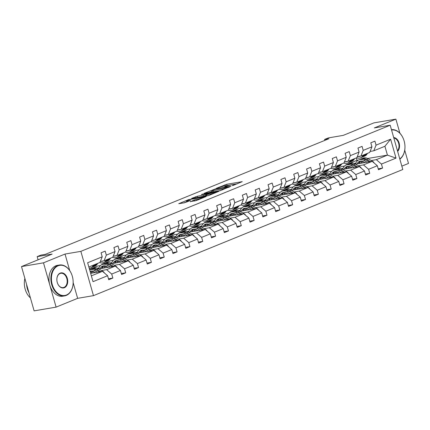 <?xml version="1.0" encoding="UTF-8"?>
<svg xmlns="http://www.w3.org/2000/svg" width="430" height="430" viewBox="0 0 430 430"><rect width="100%" height="100%" fill="white"/><g stroke="black" fill="none" stroke-linecap="round" stroke-linejoin="round"><path stroke-width="0.64" d="M232.533 185.669L242.235 181.653L226.696 184.298L216.435 188.275L218.757 187.614A3.934 0.43 -15.9 0 1 224.105 186.093L225.401 185.873A3.934 0.43 -15.9 0 1 226.599 185.846A3.934 0.43 -15.9 0 1 225.578 186.453L224.503 187.034L226.787 186.249A3.934 0.43 -15.9 0 1 232.135 184.723L233.431 184.502A3.934 0.43 -15.9 0 1 234.624 184.481A3.934 0.43 -15.9 0 1 233.608 185.088L232.496 185.54M399.889 133.203L395.885 119.137L373.896 122.878L343.269 135.369L328.316 137.917L324.569 139.444L324.833 140.379M401.84 166.141L408.5 163.427L404.727 150.183M69.73 270.583L65.021 254.055L43.489 262.832L56.104 307.122L34.115 310.863L21.5 266.573L52.127 254.087L37.179 256.629L38.082 259.811M43.489 262.832L21.5 266.573M190.259 201.605L196.343 200.568L206.201 196.488L188.614 199.617L178.762 203.696L184.4 202.793L190.474 200.466L187.485 200.917A3.289 0.36 -15.9 0 1 186.486 200.934A3.289 0.36 -15.9 0 1 188.345 200.057A3.289 0.36 -15.9 0 1 191.812 199.154L202.041 197.413A3.289 0.36 -15.9 0 1 203.041 197.392A3.289 0.36 -15.9 0 1 201.181 198.268A3.289 0.36 -15.9 0 1 197.719 199.176L194.338 199.939L190.313 201.788M37.179 256.629L40.92 255.103L45.322 254.356L328.966 138.697L324.569 139.444M65.021 254.055L80.851 251.356L390.187 125.221L402.802 169.511L93.466 295.646L80.851 251.356M395.885 119.137L374.353 127.92L390.187 125.221M219.811 190.796L230.964 186.249L215.419 188.894L203.895 193.446L219.811 190.796M202.67 194.317L218.768 191.366L208.91 195.446L191.699 198.569M191.646 198.386L197.397 196.241L205.373 194.693L208.4 193.398L201.466 194.521L202.595 194.064M108.473 278.801L112.853 278.054L108.736 279.731L107.597 275.721L93.025 281.666L87.634 262.751L102.211 256.812L99.948 262.467L88.843 266.992M106.328 255.135L115.052 251.572L112.789 257.231L104.065 260.79L106.328 255.135L105.183 251.125L101.066 252.802L102.211 256.812M115.052 251.572L113.912 247.562L118.03 245.885L119.169 249.894L127.898 246.336L126.753 242.326L130.87 240.65L132.015 244.659L140.744 241.101L139.6 237.091L143.717 235.409L144.862 239.419L153.585 235.86L152.446 231.851L156.563 230.174L157.702 234.183L166.431 230.625L165.287 226.615L169.404 224.933L170.549 228.943L179.278 225.384L178.133 221.375L182.25 219.698L183.39 223.707L192.119 220.149L190.979 216.139L195.096 214.462L196.236 218.472L204.965 214.909L203.82 210.899L207.937 209.222L209.082 213.232L217.806 209.673L216.666 205.664L220.783 203.987L221.923 207.996L230.652 204.438L229.512 200.428L233.624 198.746L234.769 202.756L243.498 199.197L242.353 195.188L246.471 193.511L247.615 197.52L256.339 193.962L255.2 189.952L259.317 188.275L260.456 192.285L269.185 188.722L268.046 184.712L272.158 183.035L273.303 187.045L282.032 183.486L280.887 179.477L285.004 177.8L286.149 181.809L294.873 178.251L293.733 174.241L297.85 172.559L298.99 176.569L307.719 173.01L306.574 169.001L310.691 167.324L311.836 171.333L320.565 167.775L319.42 163.766L323.537 162.083L324.677 166.093L333.406 162.535L332.266 158.525L336.384 156.848L337.523 160.858L346.252 157.299L345.107 153.29L349.224 151.613L350.369 155.622L359.098 152.064L357.954 148.054L362.071 146.372L363.21 150.382L371.939 146.823L370.8 142.814L374.917 141.137L376.056 145.147L390.628 139.202L396.019 158.116L381.442 164.056L382.587 168.065L378.47 169.748L377.325 165.738L368.601 169.296L369.741 173.306L365.624 174.983L364.484 170.973L355.755 174.532L356.9 178.541L352.783 180.218L351.638 176.209L342.909 179.767L344.054 183.777L339.937 185.459L338.792 181.449L330.068 185.007L331.208 189.017L327.09 190.694L325.951 186.684L317.222 190.243L318.367 194.252L314.249 195.935L313.104 191.925L304.375 195.483L305.52 199.493L301.403 201.17L300.264 197.16L291.535 200.719L292.674 204.728L288.557 206.405L287.417 202.396L278.688 205.959L279.833 209.969L275.716 211.646L274.571 207.636L265.848 211.195L266.987 215.204L262.87 216.881L261.73 212.871L253.001 216.43L254.141 220.439L250.024 222.122L248.884 218.112L240.155 221.67L241.3 225.68L237.183 227.357L236.038 223.347L227.314 226.906L228.454 230.915L224.336 232.598L223.197 228.588L214.468 232.146L215.607 236.156L211.495 237.833L210.351 233.823L201.622 237.381L202.767 241.391L198.649 243.068L197.504 239.058L188.781 242.617L189.92 246.626L185.803 248.309L184.663 244.299L175.934 247.857L177.079 251.867L172.962 253.544L171.817 249.534L163.088 253.093L164.233 257.102L160.116 258.785L158.971 254.775L150.247 258.333L151.387 262.343L147.27 264.02L146.13 260.01L137.401 263.568L138.546 267.578L134.429 269.255L133.284 265.245L124.555 268.809L125.7 272.819L121.582 274.496L120.443 270.486L111.714 274.044L112.853 278.054M98.717 268.911L115.315 266.089L106.586 269.648L101.496 270.513M93.982 271.792L91.434 272.222M106.586 269.648L111.714 274.044M115.315 266.089L120.443 270.486M100.367 261.418L104.065 260.79M111.563 263.676L128.161 260.849L119.432 264.407L114.342 265.272M106.828 266.552L104.28 266.987M98.965 267.89L97.25 268.186M90.219 269.379L89.558 269.492M100.475 265.563L97.728 266.03L89.521 269.373M119.432 264.407L124.555 268.809M128.161 260.849L133.284 265.245M127.898 246.336L125.635 251.991L116.906 255.549L119.169 249.894M113.214 256.178L116.906 255.549M124.404 258.435L141.002 255.613L132.273 259.172L127.183 260.037M119.674 261.316L117.121 261.752M111.811 262.655L110.096 262.945M103.06 264.144L101.84 264.348L110.569 260.79L113.321 260.322M132.273 259.172L137.401 263.568M141.002 255.613L146.13 260.01M140.744 241.101L138.481 246.755L129.752 250.314L132.015 244.659M126.055 250.943L129.752 250.314M137.251 253.2L153.849 250.373L145.12 253.931L140.029 254.802M132.515 256.076L129.968 256.511M124.652 257.414L122.942 257.71M115.906 258.903L114.686 259.113L123.415 255.554L126.167 255.087M145.12 253.931L150.247 258.333M153.849 250.373L158.971 254.775M153.585 235.86L151.322 241.515L142.599 245.078L144.862 239.419M138.901 245.707L142.599 245.078M150.097 247.959L166.69 245.138L157.966 248.696L152.876 249.561M145.362 250.84L142.814 251.276M137.498 252.179L135.783 252.469M128.753 253.668L127.533 253.877L136.262 250.319L139.008 249.846M157.966 248.696L163.088 253.093M166.69 245.138L171.817 249.534M166.431 230.625L164.169 236.28L155.44 239.838L157.702 234.183M151.742 240.467L155.44 239.838M162.938 242.724L179.536 239.897L170.807 243.461L165.717 244.326M158.208 245.605L155.655 246.035M150.344 246.944L148.629 247.234M141.594 248.432L140.374 248.637L149.102 245.078L151.854 244.611M170.807 243.461L175.934 247.857M179.536 239.897L184.663 244.299M179.278 225.384L177.015 231.044L168.286 234.603L170.549 228.943M164.588 235.231L168.286 234.603M175.784 237.489L192.382 234.662L183.653 238.22L178.563 239.085M171.049 240.365L168.501 240.8M163.185 241.703L161.476 241.993M154.44 243.192L153.22 243.401L161.949 239.843L164.701 239.376M183.653 238.22L188.781 242.617M192.382 234.662L197.504 239.058M192.119 220.149L189.856 225.804L181.132 229.362L183.39 223.707M177.434 229.991L181.132 229.362M188.63 232.248L205.223 229.426L196.499 232.985L191.404 233.85M183.895 235.129L181.342 235.565M176.031 236.468L174.317 236.758M167.286 237.957L166.066 238.161L174.79 234.603L177.542 234.135M196.499 232.985L201.622 237.381M205.223 229.426L210.351 233.823M204.965 214.909L202.702 220.569L193.973 224.127L196.236 218.472M190.275 224.756L193.973 224.127M201.471 227.013L218.069 224.186L209.34 227.744L204.25 228.615M196.741 229.889L194.188 230.324M188.872 231.227L187.163 231.523M180.127 232.716L178.907 232.926L187.636 229.367L190.388 228.9M209.34 227.744L214.468 232.146M218.069 224.186L223.197 228.588M217.806 209.673L215.548 215.328L206.819 218.886L209.082 213.232M203.121 219.52L206.819 218.886M214.317 221.773L230.915 218.951L222.186 222.509L217.096 223.374M209.582 224.653L207.034 225.089M201.718 225.992L200.004 226.282M192.973 227.481L191.753 227.69L200.482 224.127L203.234 223.659M222.186 222.509L227.314 226.906M230.915 218.951L236.038 223.347M230.652 204.438L228.389 210.093L219.66 213.651L221.923 207.996M215.968 214.28L219.66 213.651M227.164 216.537L243.756 213.71L235.033 217.268L229.937 218.139M222.428 219.418L219.875 219.848M214.565 220.757L212.85 221.047M205.814 222.245L204.599 222.45L213.323 218.892L216.075 218.424M235.033 217.268L240.155 221.67M243.756 213.71L248.884 218.112M243.498 199.197L241.235 204.857L232.506 208.416L234.769 202.756M228.808 209.044L232.506 208.416M240.004 211.302L256.602 208.475L247.874 212.033L242.783 212.898M235.269 214.178L232.721 214.613M227.405 215.516L225.696 215.806M218.66 217.005L217.44 217.214L226.169 213.656L228.921 213.189M247.874 212.033L253.001 216.43M256.602 208.475L261.73 212.871M256.339 193.962L254.082 199.617L245.353 203.175L247.615 197.52M241.655 203.804L245.353 203.175M252.851 206.061L269.449 203.239L260.72 206.798L255.63 207.663M248.115 208.942L245.568 209.372M240.252 210.281L238.537 210.571M231.507 211.77L230.286 211.974L239.016 208.416L241.767 207.948M260.72 206.798L265.848 211.195M269.449 203.239L274.571 207.636M269.185 188.722L266.923 194.381L258.193 197.94L260.456 192.285M254.501 198.569L258.193 197.94M265.692 200.826L282.29 197.999L273.561 201.557L268.471 202.423M260.962 203.702L258.409 204.137M253.098 205.04L251.383 205.336M244.347 206.529L243.133 206.739L251.856 203.18L254.608 202.713M273.561 201.557L278.688 205.959M282.29 197.999L287.417 202.396M282.032 183.486L279.769 189.141L271.04 192.699L273.303 187.045M267.342 193.328L271.04 192.699M278.538 195.585L295.136 192.764L286.407 196.322L281.317 197.187M273.802 198.466L271.255 198.902M265.939 199.805L264.23 200.095M257.194 201.294L255.974 201.498L264.703 197.94L267.455 197.472M286.407 196.322L291.535 200.719M295.136 192.764L300.264 197.16M294.873 178.251L292.61 183.906L283.886 187.464L286.149 181.809M280.188 188.093L283.886 187.464M291.384 190.35L307.977 187.523L299.253 191.081L294.163 191.952M286.649 193.226L284.101 193.661M278.785 194.57L277.07 194.86M270.04 196.053L268.82 196.263L277.549 192.704L280.296 192.237M299.253 191.081L304.375 195.483M307.977 187.523L313.104 191.925M307.719 173.01L305.456 178.665L296.727 182.229L298.99 176.569M293.034 182.857L296.727 182.229M304.225 185.11L320.823 182.288L312.094 185.846L307.004 186.711M299.495 187.991L296.942 188.426M291.631 189.329L289.917 189.619M282.881 190.818L281.661 191.027L290.39 187.469L293.142 186.996M312.094 185.846L317.222 190.243M320.823 182.288L325.951 186.684M320.565 167.775L318.302 173.43L309.573 176.988L311.836 171.333M305.875 177.617L309.573 176.988M317.071 179.874L333.669 177.047L324.94 180.611L319.85 181.476M312.336 182.755L309.788 183.185M304.472 184.094L302.763 184.384M295.727 185.583L294.507 185.787L303.236 182.229L305.988 181.761M324.94 180.611L330.068 185.007M333.669 177.047L338.792 181.449M333.406 162.535L331.143 168.195L322.419 171.753L324.677 166.093M318.721 172.382L322.419 171.753M329.917 174.639L346.51 171.812L337.786 175.37L332.696 176.236M325.182 177.515L322.629 177.95M317.318 178.853L315.604 179.143M308.573 180.342L307.353 180.552L316.082 176.993L318.829 176.526M337.786 175.37L342.909 179.767M346.51 171.812L351.638 176.209M346.252 157.299L343.989 162.954L335.26 166.512L337.523 160.858M331.562 167.141L335.26 166.512M342.758 169.399L359.356 166.577L350.627 170.135L345.537 171M338.028 172.279L335.475 172.715M330.165 173.618L328.45 173.908M321.414 175.107L320.194 175.311L328.923 171.753L331.675 171.285M350.627 170.135L355.755 174.532M359.356 166.577L364.484 170.973M359.098 152.064L356.835 157.719L348.106 161.277L350.369 155.622M344.409 161.906L348.106 161.277M355.605 164.163L372.203 161.336L363.474 164.894L358.383 165.765M350.869 167.039L348.321 167.474M343.006 168.377L341.296 168.673M334.26 169.866L333.04 170.076L341.769 166.518L344.521 166.05M363.474 164.894L368.601 169.296M372.203 161.336L377.325 165.738M371.939 146.823L369.676 152.478L360.953 156.036L363.21 150.382M357.255 156.671L360.953 156.036M367.661 158.493L387.435 155.128L376.32 159.659L371.224 160.524M363.715 161.804L361.162 162.239M355.852 163.142L354.137 163.432M347.107 164.631L345.887 164.84L357.002 160.304L358.373 160.073M376.32 159.659L381.442 164.056M396.019 158.116L387.435 155.128L384.909 146.27L373.794 150.801L376.056 145.147M56.104 307.122L77.636 298.339L93.466 295.646M370.096 151.43L373.794 150.801M357.002 160.304L356.325 157.928M91.37 275.85L102.469 271.325L90.649 273.335M384.909 146.27L390.628 139.202M102.469 271.325L107.597 275.721M378.201 168.813L382.587 168.065M365.36 174.048L369.741 173.306M352.514 179.288L356.9 178.541M339.673 184.524L344.054 183.777M326.827 189.764L331.208 189.017M313.981 195L318.367 194.252M301.14 200.235L305.52 199.493M288.293 205.475L292.674 204.728M275.447 210.711L279.833 209.969M262.606 215.951L266.987 215.204M249.76 221.187L254.141 220.439M236.914 226.427L241.3 225.68M224.073 231.662L228.454 230.915M211.227 236.898L215.607 236.156M198.38 242.138L202.767 241.391M185.54 247.374L189.92 246.626M172.693 252.614L177.079 251.867M159.852 257.849L164.233 257.102M147.006 263.085L151.387 262.343M134.16 268.325L138.546 267.578M121.319 273.561L125.7 272.819M77.636 298.339L73.159 282.634M237.817 183.658L225.814 185.808M212.097 191.382L209.028 192.629M228.921 187.002L215.236 189.195L212.898 190.006A3.934 0.43 -15.9 0 0 211.877 190.614A3.934 0.43 -15.9 0 0 213.076 190.587L222.396 189.001A3.934 0.43 -15.9 0 0 227.744 187.48L228.991 187.26M211.877 190.614L212.216 191.807A3.934 0.43 -15.9 0 0 213.414 191.785L213.076 190.587M220.977 190.501L213.414 191.785M206.513 195.564L196.569 197.736M210.243 194.059A3.289 0.36 -15.9 0 0 213.705 193.151A3.289 0.36 -15.9 0 0 215.564 192.275A3.289 0.36 -15.9 0 0 214.565 192.296L209.286 193.382L206.26 194.677L210.243 194.059L210.458 194.817M206.26 194.677L206.604 195.876L206.975 195.865L206.636 194.672M208.41 195.623L206.975 195.865M186.711 201.729L183.895 202.879M374.116 162.981A3.316 2.338 -112.2 0 0 372.627 161.331L368.123 158.734A9.578 6.746 -112.2 0 0 362.995 158.149L361.431 158.788A9.578 6.746 -112.2 0 0 360.947 159.019M361.797 161.105A7.95 5.595 -112.2 0 0 360.834 163.271M367.113 162.201L364.006 160.417A9.578 6.746 -112.2 0 0 358.878 159.831A9.578 6.746 -112.2 0 0 355.546 164.126M365.027 162.556L363.748 161.825A7.95 5.595 -112.2 0 0 359.491 161.336A7.95 5.595 -112.2 0 0 357.05 163.916M370.477 161.632L366.559 159.374A9.578 6.746 -112.2 0 0 361.431 158.788M359.373 163.518A7.95 5.595 67.8 0 1 360.861 161.046M358.878 159.831L360.442 159.191A9.578 6.746 67.8 0 1 365.57 159.777L369.171 161.852M360.308 161.105A7.95 5.595 -112.2 0 0 358.464 163.674M360.184 156.171A7.95 5.595 67.8 0 1 359.872 156.31A7.95 5.595 67.8 0 1 357.787 156.579M363.398 155.042L362.743 155.977A9.578 6.746 67.8 0 1 360.485 157.821A9.578 6.746 67.8 0 1 356.599 157.81M367.516 153.359L366.86 154.3A9.578 6.746 67.8 0 1 364.602 156.138L363.038 156.778A9.578 6.746 -112.2 0 0 365.296 154.934L365.952 153.999M364.962 154.402L364.307 155.338A9.578 6.746 67.8 0 1 362.049 157.181L360.485 157.821M362.533 156.95A9.578 6.746 -112.2 0 0 363.038 156.778M399.776 158.89A15.276 10.718 80.3 0 0 404.952 145.963A15.276 10.718 80.3 0 0 404.055 140.701A15.276 10.718 80.3 0 0 391.558 130.043M391.456 129.683A15.652 10.981 -99.7 0 1 404.033 140.637A15.652 10.981 -99.7 0 1 404.044 140.669M404.952 145.996A15.652 10.981 -99.7 0 1 404.952 146.028A15.652 10.981 -99.7 0 1 399.846 159.138M393.692 137.53A7.638 5.359 -99.7 0 1 399.121 143.056A7.638 5.359 -99.7 0 1 397.642 151.403M397.481 150.828A7.262 5.096 80.3 0 0 398.61 143.201A7.262 5.096 80.3 0 0 393.821 137.987M66.446 295.007A15.276 10.718 80.3 0 0 73.138 281.263A15.276 10.718 80.3 0 0 72.245 276.006A15.276 10.718 80.3 0 0 58.125 265.804A15.276 10.718 80.3 0 0 52.245 284.499A15.276 10.718 80.3 0 0 66.446 295.007M73.138 281.295A15.652 10.981 -99.7 0 1 73.143 281.333A15.652 10.981 -99.7 0 1 66.284 295.41A15.652 10.981 -99.7 0 1 64.65 295.878A15.652 10.981 -99.7 0 1 51.433 283.477A15.652 10.981 -99.7 0 1 57.76 265.487A15.652 10.981 -99.7 0 1 59.399 265.02A15.652 10.981 -99.7 0 1 72.224 275.942A15.652 10.981 -99.7 0 1 72.235 275.974M64.366 287.708A7.638 5.359 -99.7 0 1 57.308 282.607A7.638 5.359 -99.7 0 1 56.862 279.973A7.638 5.359 -99.7 0 1 60.205 273.104A7.638 5.359 -99.7 0 1 67.311 278.355A7.638 5.359 -99.7 0 1 64.366 287.708M57.297 282.575A7.262 5.096 80.3 0 0 63.242 287.611A7.262 5.096 80.3 0 0 64 287.39A7.262 5.096 80.3 0 0 66.94 279.043A7.262 5.096 80.3 0 0 60.807 273.292A7.262 5.096 80.3 0 0 60.044 273.507A7.262 5.096 80.3 0 0 56.862 280.011M64.65 295.878L62.715 296.211A15.652 10.981 -99.7 0 1 49.498 283.811A15.652 10.981 -99.7 0 1 55.825 265.815A15.652 10.981 -99.7 0 1 57.464 265.348L59.399 265.02M28.977 292.819A15.652 10.981 -99.7 0 1 26.585 284.429M30.422 297.893A15.652 10.981 -99.7 0 1 24.875 278.42M361.27 168.216A3.316 2.338 -112.2 0 0 359.786 166.571L355.277 163.975A9.578 6.746 -112.2 0 0 350.149 163.389L348.585 164.029A9.578 6.746 -112.2 0 0 348.101 164.255M348.956 166.34A7.95 5.595 -112.2 0 0 347.988 168.512M354.266 167.442L351.16 165.652A9.578 6.746 -112.2 0 0 346.032 165.066A9.578 6.746 -112.2 0 0 342.699 169.366M352.181 167.797L350.907 167.06A7.95 5.595 -112.2 0 0 346.65 166.577A7.95 5.595 -112.2 0 0 344.204 169.151M357.631 166.867L353.713 164.609A9.578 6.746 -112.2 0 0 348.585 164.029M346.526 168.759A7.95 5.595 67.8 0 1 348.015 166.281M346.032 165.066L347.596 164.427A9.578 6.746 67.8 0 1 352.724 165.012L356.33 167.093M347.467 166.34A7.95 5.595 -112.2 0 0 345.618 168.915M348.424 173.451A3.316 2.338 -112.2 0 0 346.94 171.806L342.436 169.21A9.578 6.746 -112.2 0 0 337.308 168.625L335.744 169.264A9.578 6.746 -112.2 0 0 335.26 169.495M336.11 171.575A7.95 5.595 -112.2 0 0 335.142 173.747M341.42 172.677L338.319 170.887A9.578 6.746 -112.2 0 0 333.191 170.307A9.578 6.746 -112.2 0 0 329.858 174.601M339.334 173.032L338.061 172.296A7.95 5.595 -112.2 0 0 333.804 171.812A7.95 5.595 -112.2 0 0 331.358 174.392M344.785 172.107L340.866 169.85A9.578 6.746 -112.2 0 0 335.744 169.264M333.685 173.994A7.95 5.595 67.8 0 1 335.174 171.516M333.191 170.307L334.755 169.667A9.578 6.746 67.8 0 1 339.883 170.253L343.484 172.328M334.621 171.575A7.95 5.595 -112.2 0 0 332.772 174.15M347.338 161.406A7.95 5.595 67.8 0 1 347.026 161.551A7.95 5.595 67.8 0 1 344.941 161.814M350.552 160.277L349.896 161.218A9.578 6.746 67.8 0 1 347.644 163.056A9.578 6.746 67.8 0 1 343.758 163.051M354.669 158.6L354.014 159.535A9.578 6.746 67.8 0 1 351.756 161.379L350.192 162.019A9.578 6.746 -112.2 0 0 352.45 160.175L353.105 159.234M352.116 159.637L351.46 160.578A9.578 6.746 67.8 0 1 349.208 162.416L347.644 163.056M349.687 162.191A9.578 6.746 -112.2 0 0 350.192 162.019M334.492 166.647A7.95 5.595 67.8 0 1 334.185 166.786A7.95 5.595 67.8 0 1 332.094 167.05M337.711 165.518L337.05 166.453A9.578 6.746 67.8 0 1 334.798 168.297A9.578 6.746 67.8 0 1 330.912 168.286M341.829 163.835L341.167 164.776A9.578 6.746 67.8 0 1 338.915 166.614L337.351 167.254A9.578 6.746 -112.2 0 0 339.603 165.41L340.264 164.475M339.275 164.878L338.614 165.813A9.578 6.746 67.8 0 1 336.362 167.657L334.798 168.297M336.846 167.426A9.578 6.746 -112.2 0 0 337.351 167.254M335.583 178.692A3.316 2.338 -112.2 0 0 334.099 177.047L329.59 174.451A9.578 6.746 -112.2 0 0 324.462 173.865L322.898 174.499A9.578 6.746 -112.2 0 0 322.414 174.73M323.263 176.816A7.95 5.595 -112.2 0 0 322.301 178.982M328.579 177.918L325.472 176.128A9.578 6.746 -112.2 0 0 320.345 175.542A9.578 6.746 -112.2 0 0 317.012 179.842M326.494 178.273L325.214 177.536A7.95 5.595 -112.2 0 0 320.957 177.047A7.95 5.595 -112.2 0 0 318.517 179.627M331.944 177.343L328.025 175.085A9.578 6.746 -112.2 0 0 322.898 174.499M320.839 179.235A7.95 5.595 67.8 0 1 322.328 176.757M320.345 175.542L321.909 174.902A9.578 6.746 67.8 0 1 327.036 175.488L330.638 177.563M321.774 176.816A7.95 5.595 -112.2 0 0 319.931 179.391M321.651 171.882A7.95 5.595 67.8 0 1 321.339 172.027A7.95 5.595 67.8 0 1 319.254 172.29M324.865 170.753L324.209 171.688A9.578 6.746 67.8 0 1 321.952 173.532A9.578 6.746 67.8 0 1 318.071 173.526M328.982 169.076L328.327 170.011A9.578 6.746 67.8 0 1 326.069 171.855L324.505 172.489A9.578 6.746 -112.2 0 0 326.762 170.651L327.418 169.71M326.429 170.113L325.773 171.054A9.578 6.746 67.8 0 1 323.516 172.892L321.952 173.532M324 172.666A9.578 6.746 -112.2 0 0 324.505 172.489M322.737 183.927A3.316 2.338 -112.2 0 0 321.253 182.282L316.743 179.686A9.578 6.746 -112.2 0 0 311.616 179.1L310.051 179.74A9.578 6.746 -112.2 0 0 309.573 179.966M310.422 182.051A7.95 5.595 -112.2 0 0 309.455 184.223M315.733 183.153L312.626 181.363A9.578 6.746 -112.2 0 0 307.504 180.777A9.578 6.746 -112.2 0 0 304.166 185.077M313.647 183.508L312.373 182.772A7.95 5.595 -112.2 0 0 308.116 182.288A7.95 5.595 -112.2 0 0 305.671 184.868M319.098 182.583L315.179 180.326A9.578 6.746 -112.2 0 0 310.051 179.74M307.993 184.47A7.95 5.595 67.8 0 1 309.482 181.992M307.504 180.777L309.068 180.143A9.578 6.746 67.8 0 1 314.19 180.729L317.797 182.804M308.933 182.051A7.95 5.595 -112.2 0 0 307.084 184.626M308.804 177.117A7.95 5.595 67.8 0 1 308.493 177.262A7.95 5.595 67.8 0 1 306.407 177.525M312.019 175.988L311.363 176.929A9.578 6.746 67.8 0 1 309.111 178.767A9.578 6.746 67.8 0 1 305.225 178.762M316.136 174.311L315.48 175.246A9.578 6.746 67.8 0 1 313.228 177.09L311.659 177.73A9.578 6.746 -112.2 0 0 313.916 175.886L314.572 174.951M313.588 175.354L312.927 176.289A9.578 6.746 67.8 0 1 310.675 178.133L309.111 178.767M311.153 177.902A9.578 6.746 -112.2 0 0 311.659 177.73M309.89 189.168A3.316 2.338 -112.2 0 0 308.407 187.523L303.902 184.922A9.578 6.746 -112.2 0 0 298.775 184.341L297.211 184.975A9.578 6.746 -112.2 0 0 296.727 185.206M297.576 187.292A7.95 5.595 -112.2 0 0 296.609 189.458M302.887 188.394L299.785 186.604A9.578 6.746 -112.2 0 0 294.658 186.018A9.578 6.746 -112.2 0 0 291.325 190.318M300.806 188.749L299.527 188.012A7.95 5.595 -112.2 0 0 295.27 187.523A7.95 5.595 -112.2 0 0 292.825 190.103M306.251 187.819L302.338 185.561A9.578 6.746 -112.2 0 0 297.211 184.975M295.152 189.711A7.95 5.595 67.8 0 1 296.641 187.233M294.658 186.018L296.222 185.378A9.578 6.746 67.8 0 1 301.349 185.964L304.951 188.039M296.087 187.292A7.95 5.595 -112.2 0 0 294.238 189.861M295.958 182.358A7.95 5.595 67.8 0 1 295.652 182.497A7.95 5.595 67.8 0 1 293.566 182.766M299.178 181.229L298.522 182.164A9.578 6.746 67.8 0 1 296.265 184.008A9.578 6.746 67.8 0 1 292.379 183.997M303.295 179.547L302.634 180.487A9.578 6.746 67.8 0 1 300.382 182.331L298.818 182.965A9.578 6.746 -112.2 0 0 301.07 181.127L301.731 180.186M300.742 180.589L300.086 181.525A9.578 6.746 67.8 0 1 297.829 183.368L296.265 184.008M298.312 183.142A9.578 6.746 -112.2 0 0 298.818 182.965M297.049 194.403A3.316 2.338 -112.2 0 0 295.566 192.758L291.056 190.162A9.578 6.746 -112.2 0 0 285.928 189.576L284.364 190.216A9.578 6.746 -112.2 0 0 283.881 190.442M284.73 192.527A7.95 5.595 -112.2 0 0 283.768 194.699M290.046 193.629L286.939 191.839A9.578 6.746 -112.2 0 0 281.811 191.253A9.578 6.746 -112.2 0 0 278.479 195.553M287.96 193.984L286.681 193.247A7.95 5.595 -112.2 0 0 282.429 192.764A7.95 5.595 -112.2 0 0 279.984 195.344M293.411 193.054L289.492 190.802A9.578 6.746 -112.2 0 0 284.364 190.216M282.306 194.946A7.95 5.595 67.8 0 1 283.795 192.468M281.811 191.253L283.375 190.619A9.578 6.746 67.8 0 1 288.503 191.2L292.104 193.28M283.241 192.527A7.95 5.595 -112.2 0 0 281.397 195.102M283.117 187.593A7.95 5.595 67.8 0 1 282.806 187.738A7.95 5.595 67.8 0 1 280.72 188.001M286.332 186.464L285.676 187.405A9.578 6.746 67.8 0 1 283.418 189.243A9.578 6.746 67.8 0 1 279.538 189.238M290.449 184.787L289.793 185.722A9.578 6.746 67.8 0 1 287.536 187.566L285.971 188.206A9.578 6.746 -112.2 0 0 288.229 186.362L288.885 185.427M287.896 185.83L287.24 186.765A9.578 6.746 67.8 0 1 284.983 188.609L283.418 189.243M285.466 188.378A9.578 6.746 -112.2 0 0 285.971 188.206M284.203 199.644A3.316 2.338 -112.2 0 0 282.72 197.994L278.21 195.397A9.578 6.746 -112.2 0 0 273.082 194.811L271.518 195.451A9.578 6.746 -112.2 0 0 271.04 195.682M271.889 197.768A7.95 5.595 -112.2 0 0 270.921 199.934M277.2 198.864L274.093 197.08A9.578 6.746 -112.2 0 0 268.97 196.494A9.578 6.746 -112.2 0 0 265.638 200.788M275.114 199.219L273.84 198.483A7.95 5.595 -112.2 0 0 269.583 197.999A7.95 5.595 -112.2 0 0 267.137 200.579M280.564 198.294L276.646 196.037A9.578 6.746 -112.2 0 0 271.518 195.451M269.459 200.181A7.95 5.595 67.8 0 1 270.954 197.703M268.97 196.494L270.534 195.854A9.578 6.746 67.8 0 1 275.657 196.44L279.263 198.515M270.4 197.762A7.95 5.595 -112.2 0 0 268.551 200.337M270.271 192.833A7.95 5.595 67.8 0 1 269.959 192.973A7.95 5.595 67.8 0 1 267.874 193.242M273.491 191.705L272.83 192.64A9.578 6.746 67.8 0 1 270.577 194.484A9.578 6.746 67.8 0 1 266.691 194.473M277.603 190.022L276.947 190.963A9.578 6.746 67.8 0 1 274.695 192.801L273.131 193.441A9.578 6.746 -112.2 0 0 275.383 191.597L276.038 190.662M275.055 191.065L274.394 192A9.578 6.746 67.8 0 1 272.142 193.844L270.577 194.484M272.625 193.613A9.578 6.746 -112.2 0 0 273.131 193.441M271.362 204.879A3.316 2.338 -112.2 0 0 269.873 203.234L265.369 200.638A9.578 6.746 -112.2 0 0 260.241 200.052L258.677 200.686A9.578 6.746 -112.2 0 0 258.193 200.917M259.043 203.003A7.95 5.595 -112.2 0 0 258.075 205.174M264.353 204.105L261.252 202.315A9.578 6.746 -112.2 0 0 256.124 201.729A9.578 6.746 -112.2 0 0 252.792 206.029M262.273 204.46L260.994 203.723A7.95 5.595 -112.2 0 0 256.737 203.234A7.95 5.595 -112.2 0 0 254.291 205.814M267.718 203.53L263.805 201.272A9.578 6.746 -112.2 0 0 258.677 200.686M256.619 205.422A7.95 5.595 67.8 0 1 258.107 202.944M256.124 201.729L257.688 201.089A9.578 6.746 67.8 0 1 262.816 201.675L266.417 203.75M257.554 203.003A7.95 5.595 -112.2 0 0 255.71 205.578M257.43 198.069A7.95 5.595 67.8 0 1 257.118 198.214A7.95 5.595 67.8 0 1 255.033 198.477M260.644 196.94L259.989 197.875A9.578 6.746 67.8 0 1 257.731 199.719A9.578 6.746 67.8 0 1 253.845 199.713M264.762 195.263L264.106 196.198A9.578 6.746 67.8 0 1 261.849 198.042L260.284 198.676A9.578 6.746 -112.2 0 0 262.536 196.838L263.198 195.897M262.209 196.3L261.553 197.241A9.578 6.746 67.8 0 1 259.295 199.079L257.731 199.719M259.779 198.853A9.578 6.746 -112.2 0 0 260.284 198.676M258.516 210.114A3.316 2.338 -112.2 0 0 257.032 208.469L252.523 205.873A9.578 6.746 -112.2 0 0 247.395 205.287L245.831 205.927A9.578 6.746 -112.2 0 0 245.347 206.158M246.202 208.238A7.95 5.595 -112.2 0 0 245.234 210.41M251.512 209.34L248.406 207.55A9.578 6.746 -112.2 0 0 243.278 206.964A9.578 6.746 -112.2 0 0 239.945 211.264M249.427 209.695L248.148 208.958A7.95 5.595 -112.2 0 0 243.896 208.475A7.95 5.595 -112.2 0 0 241.45 211.055M254.877 208.77L250.959 206.513A9.578 6.746 -112.2 0 0 245.831 205.927M243.772 210.657A7.95 5.595 67.8 0 1 245.261 208.179M243.278 206.964L244.842 206.33A9.578 6.746 67.8 0 1 249.97 206.916L253.571 208.991M244.713 208.238A7.95 5.595 -112.2 0 0 242.864 210.813M244.584 203.309A7.95 5.595 67.8 0 1 244.272 203.449A7.95 5.595 67.8 0 1 242.187 203.713M247.798 202.175L247.142 203.116A9.578 6.746 67.8 0 1 244.885 204.954A9.578 6.746 67.8 0 1 241.004 204.949M251.915 200.498L251.26 201.439A9.578 6.746 67.8 0 1 249.002 203.277L247.438 203.917A9.578 6.746 -112.2 0 0 249.696 202.073L250.351 201.138M249.362 201.541L248.707 202.476A9.578 6.746 67.8 0 1 246.449 204.32L244.885 204.954M246.933 204.089A9.578 6.746 -112.2 0 0 247.438 203.917M245.67 215.355A3.316 2.338 -112.2 0 0 244.186 213.71L239.677 211.114A9.578 6.746 -112.2 0 0 234.554 210.528L232.99 211.162A9.578 6.746 -112.2 0 0 232.506 211.393M233.356 213.479A7.95 5.595 -112.2 0 0 232.388 215.645M238.666 214.581L235.559 212.791A9.578 6.746 -112.2 0 0 230.437 212.205A9.578 6.746 -112.2 0 0 227.104 216.505M236.581 214.935L235.307 214.199A7.95 5.595 -112.2 0 0 231.05 213.71A7.95 5.595 -112.2 0 0 228.604 216.29M242.031 214.006L238.112 211.748A9.578 6.746 -112.2 0 0 232.99 211.162M230.926 215.898A7.95 5.595 67.8 0 1 232.42 213.42M230.437 212.205L232.001 211.565A9.578 6.746 67.8 0 1 237.129 212.151L240.73 214.226M231.867 213.479A7.95 5.595 -112.2 0 0 230.018 216.048M231.738 208.545A7.95 5.595 67.8 0 1 231.426 208.684A7.95 5.595 67.8 0 1 229.34 208.953M234.957 207.416L234.296 208.351A9.578 6.746 67.8 0 1 232.044 210.195A9.578 6.746 67.8 0 1 228.158 210.189M239.075 205.739L238.413 206.674A9.578 6.746 67.8 0 1 236.161 208.518L234.597 209.152A9.578 6.746 -112.2 0 0 236.849 207.314L237.51 206.373M236.522 206.776L235.86 207.717A9.578 6.746 67.8 0 1 233.608 209.555L232.044 210.195M234.092 209.329A9.578 6.746 -112.2 0 0 234.597 209.152M232.829 220.59A3.316 2.338 -112.2 0 0 231.34 218.945L226.836 216.349A9.578 6.746 -112.2 0 0 221.708 215.763L220.144 216.403A9.578 6.746 -112.2 0 0 219.66 216.629M220.509 218.714A7.95 5.595 -112.2 0 0 219.547 220.886M225.82 219.816L222.719 218.026A9.578 6.746 -112.2 0 0 217.591 217.44A9.578 6.746 -112.2 0 0 214.258 221.74M223.74 220.171L222.46 219.434A7.95 5.595 -112.2 0 0 218.203 218.951A7.95 5.595 -112.2 0 0 215.758 221.531M229.19 219.241L225.272 216.989A9.578 6.746 -112.2 0 0 220.144 216.403M218.085 221.133A7.95 5.595 67.8 0 1 219.574 218.655M217.591 217.44L219.155 216.806A9.578 6.746 67.8 0 1 224.283 217.392L227.884 219.467M219.02 218.714A7.95 5.595 -112.2 0 0 217.177 221.289M218.897 213.78A7.95 5.595 67.8 0 1 218.585 213.925A7.95 5.595 67.8 0 1 216.5 214.188M222.111 212.651L221.455 213.592A9.578 6.746 67.8 0 1 219.198 215.43A9.578 6.746 67.8 0 1 215.312 215.425M226.228 210.974L225.573 211.909A9.578 6.746 67.8 0 1 223.315 213.753L221.751 214.393A9.578 6.746 -112.2 0 0 224.008 212.549L224.664 211.614M223.675 212.017L223.019 212.952A9.578 6.746 67.8 0 1 220.762 214.796L219.198 215.43M221.246 214.565A9.578 6.746 -112.2 0 0 221.751 214.393M219.983 225.831A3.316 2.338 -112.2 0 0 218.499 224.18L213.989 221.584A9.578 6.746 -112.2 0 0 208.862 220.999L207.298 221.638A9.578 6.746 -112.2 0 0 206.814 221.869M207.668 223.955A7.95 5.595 -112.2 0 0 206.701 226.121M212.979 225.051L209.872 223.267A9.578 6.746 -112.2 0 0 204.744 222.681A9.578 6.746 -112.2 0 0 201.412 226.975M210.893 225.406L209.614 224.675A7.95 5.595 -112.2 0 0 205.363 224.186A7.95 5.595 -112.2 0 0 202.917 226.766M216.344 224.481L212.425 222.224A9.578 6.746 -112.2 0 0 207.298 221.638M205.239 226.368A7.95 5.595 67.8 0 1 206.728 223.896M204.744 222.681L206.309 222.041A9.578 6.746 67.8 0 1 211.436 222.627L215.043 224.702M206.18 223.955A7.95 5.595 -112.2 0 0 204.331 226.524M206.051 219.02A7.95 5.595 67.8 0 1 205.739 219.16A7.95 5.595 67.8 0 1 203.653 219.429M209.265 217.892L208.609 218.827A9.578 6.746 67.8 0 1 206.352 220.671A9.578 6.746 67.8 0 1 202.471 220.66M213.382 216.209L212.726 217.15A9.578 6.746 67.8 0 1 210.469 218.988L208.905 219.628A9.578 6.746 -112.2 0 0 211.162 217.784L211.818 216.849M210.829 217.252L210.173 218.187A9.578 6.746 67.8 0 1 207.921 220.031L206.352 220.671M208.4 219.8A9.578 6.746 -112.2 0 0 208.905 219.628M207.136 231.066A3.316 2.338 -112.2 0 0 205.653 229.421L201.143 226.825A9.578 6.746 -112.2 0 0 196.021 226.239L194.457 226.879A9.578 6.746 -112.2 0 0 193.973 227.104M194.822 229.19A7.95 5.595 -112.2 0 0 193.855 231.361M200.133 230.292L197.031 228.502A9.578 6.746 -112.2 0 0 191.904 227.916A9.578 6.746 -112.2 0 0 188.571 232.216M198.047 230.647L196.773 229.91A7.95 5.595 -112.2 0 0 192.516 229.426A7.95 5.595 -112.2 0 0 190.071 232.001M203.498 229.717L199.579 227.459A9.578 6.746 -112.2 0 0 194.457 226.879M192.393 231.609A7.95 5.595 67.8 0 1 193.887 229.131M191.904 227.916L193.468 227.276A9.578 6.746 67.8 0 1 198.596 227.862L202.197 229.942M193.333 229.19A7.95 5.595 -112.2 0 0 191.484 231.765M193.204 224.256A7.95 5.595 67.8 0 1 192.893 224.401A7.95 5.595 67.8 0 1 190.807 224.664M196.424 223.127L195.763 224.062A9.578 6.746 67.8 0 1 193.511 225.906A9.578 6.746 67.8 0 1 189.625 225.9M200.541 221.45L199.88 222.385A9.578 6.746 67.8 0 1 197.628 224.229L196.064 224.869A9.578 6.746 -112.2 0 0 198.316 223.025L198.977 222.084M197.988 222.487L197.327 223.428A9.578 6.746 67.8 0 1 195.075 225.266L193.511 225.906M195.559 225.04A9.578 6.746 -112.2 0 0 196.064 224.869M194.296 236.301A3.316 2.338 -112.2 0 0 192.807 234.656L188.302 232.06A9.578 6.746 -112.2 0 0 183.175 231.474L181.611 232.114A9.578 6.746 -112.2 0 0 181.127 232.345M181.976 234.425A7.95 5.595 -112.2 0 0 181.014 236.597M187.292 235.527L184.185 233.737A9.578 6.746 -112.2 0 0 179.057 233.157A9.578 6.746 -112.2 0 0 175.725 237.451M185.206 235.882L183.927 235.145A7.95 5.595 -112.2 0 0 179.67 234.662A7.95 5.595 -112.2 0 0 177.23 237.242M190.657 234.957L186.738 232.7A9.578 6.746 -112.2 0 0 181.611 232.114M179.552 236.844A7.95 5.595 67.8 0 1 181.041 234.366M179.057 233.157L180.621 232.517A9.578 6.746 67.8 0 1 185.749 233.103L189.35 235.178M180.487 234.425A7.95 5.595 -112.2 0 0 178.643 237M180.363 229.496A7.95 5.595 67.8 0 1 180.052 229.636A7.95 5.595 67.8 0 1 177.966 229.9M183.578 228.368L182.922 229.303A9.578 6.746 67.8 0 1 180.665 231.147A9.578 6.746 67.8 0 1 176.778 231.136M187.695 226.685L187.039 227.626A9.578 6.746 67.8 0 1 184.782 229.464L183.218 230.104A9.578 6.746 -112.2 0 0 185.475 228.26L186.131 227.325M185.142 227.728L184.486 228.663A9.578 6.746 67.8 0 1 182.229 230.507L180.665 231.147M182.712 230.276A9.578 6.746 -112.2 0 0 183.218 230.104M181.449 241.542A3.316 2.338 -112.2 0 0 179.966 239.897L175.456 237.301A9.578 6.746 -112.2 0 0 170.328 236.715L168.764 237.349A9.578 6.746 -112.2 0 0 168.286 237.58M169.135 239.666A7.95 5.595 -112.2 0 0 168.168 241.832M174.446 240.768L171.339 238.978A9.578 6.746 -112.2 0 0 166.211 238.392A9.578 6.746 -112.2 0 0 162.879 242.692M172.36 241.123L171.086 240.386A7.95 5.595 -112.2 0 0 166.829 239.897A7.95 5.595 -112.2 0 0 164.384 242.477M177.81 240.193L173.892 237.935A9.578 6.746 -112.2 0 0 168.764 237.349M166.706 242.085A7.95 5.595 67.8 0 1 168.195 239.607M166.211 238.392L167.775 237.752A9.578 6.746 67.8 0 1 172.903 238.338L176.51 240.413M167.646 239.666A7.95 5.595 -112.2 0 0 165.797 242.24M167.517 234.732A7.95 5.595 67.8 0 1 167.205 234.877A7.95 5.595 67.8 0 1 165.12 235.14M170.731 233.603L170.076 234.538A9.578 6.746 67.8 0 1 167.824 236.382A9.578 6.746 67.8 0 1 163.938 236.376M174.849 231.926L174.193 232.861A9.578 6.746 67.8 0 1 171.935 234.705L170.371 235.339A9.578 6.746 -112.2 0 0 172.629 233.501L173.285 232.56M172.296 232.963L171.64 233.904A9.578 6.746 67.8 0 1 169.388 235.742L167.824 236.382M169.866 235.516A9.578 6.746 -112.2 0 0 170.371 235.339M168.603 246.777A3.316 2.338 -112.2 0 0 167.119 245.132L162.615 242.536A9.578 6.746 -112.2 0 0 157.487 241.95L155.923 242.59A9.578 6.746 -112.2 0 0 155.44 242.816M156.289 244.901A7.95 5.595 -112.2 0 0 155.321 247.073M161.599 246.003L158.498 244.213A9.578 6.746 -112.2 0 0 153.37 243.627A9.578 6.746 -112.2 0 0 150.038 247.927M159.514 246.358L158.24 245.621A7.95 5.595 -112.2 0 0 153.983 245.138A7.95 5.595 -112.2 0 0 151.537 247.718M164.964 245.433L161.046 243.176A9.578 6.746 -112.2 0 0 155.923 242.59M153.865 247.32A7.95 5.595 67.8 0 1 155.354 244.842M153.37 243.627L154.934 242.993A9.578 6.746 67.8 0 1 160.062 243.579L163.663 245.654M154.8 244.901A7.95 5.595 -112.2 0 0 152.951 247.476M154.671 239.967A7.95 5.595 67.8 0 1 154.365 240.112A7.95 5.595 67.8 0 1 152.274 240.375M157.891 238.838L157.229 239.779A9.578 6.746 67.8 0 1 154.977 241.617A9.578 6.746 67.8 0 1 151.091 241.612M162.008 237.161L161.347 238.096A9.578 6.746 67.8 0 1 159.095 239.94L157.53 240.58A9.578 6.746 -112.2 0 0 159.783 238.736L160.444 237.801M159.455 238.204L158.799 239.139A9.578 6.746 67.8 0 1 156.541 240.983L154.977 241.617M157.025 240.752A9.578 6.746 -112.2 0 0 157.53 240.58M155.762 252.018A3.316 2.338 -112.2 0 0 154.279 250.373L149.769 247.771A9.578 6.746 -112.2 0 0 144.641 247.191L143.077 247.825A9.578 6.746 -112.2 0 0 142.593 248.056M143.443 250.142A7.95 5.595 -112.2 0 0 142.48 252.308M148.758 251.238L145.652 249.454A9.578 6.746 -112.2 0 0 140.524 248.868A9.578 6.746 -112.2 0 0 137.191 253.168M146.673 251.598L145.394 250.862A7.95 5.595 -112.2 0 0 141.142 250.373A7.95 5.595 -112.2 0 0 138.697 252.953M152.123 250.668L148.205 248.411A9.578 6.746 -112.2 0 0 143.077 247.825M141.018 252.56A7.95 5.595 67.8 0 1 142.507 250.083M140.524 248.868L142.088 248.228A9.578 6.746 67.8 0 1 147.216 248.814L150.817 250.889M141.954 250.142A7.95 5.595 -112.2 0 0 140.11 252.711M141.83 245.207A7.95 5.595 67.8 0 1 141.518 245.347A7.95 5.595 67.8 0 1 139.433 245.616M145.044 244.079L144.389 245.014A9.578 6.746 67.8 0 1 142.131 246.858A9.578 6.746 67.8 0 1 138.25 246.847M149.162 242.396L148.506 243.337A9.578 6.746 67.8 0 1 146.248 245.181L144.684 245.815A9.578 6.746 -112.2 0 0 146.942 243.977L147.597 243.036M146.608 243.439L145.953 244.374A9.578 6.746 67.8 0 1 143.695 246.218L142.131 246.858M144.179 245.987A9.578 6.746 -112.2 0 0 144.684 245.815M142.916 257.253A3.316 2.338 -112.2 0 0 141.432 255.608L136.923 253.012A9.578 6.746 -112.2 0 0 131.795 252.426L130.231 253.066A9.578 6.746 -112.2 0 0 129.752 253.291M130.602 255.377A7.95 5.595 -112.2 0 0 129.634 257.548M135.912 256.479L132.805 254.689A9.578 6.746 -112.2 0 0 127.683 254.103A9.578 6.746 -112.2 0 0 124.345 258.403M133.827 256.834L132.553 256.097A7.95 5.595 -112.2 0 0 128.296 255.613A7.95 5.595 -112.2 0 0 125.85 258.193M139.277 255.904L135.359 253.652A9.578 6.746 -112.2 0 0 130.231 253.066M128.172 257.796A7.95 5.595 67.8 0 1 129.661 255.318M127.683 254.103L129.247 253.469A9.578 6.746 67.8 0 1 134.37 254.049L137.976 256.13M129.113 255.377A7.95 5.595 -112.2 0 0 127.264 257.952M128.984 250.443A7.95 5.595 67.8 0 1 128.672 250.588A7.95 5.595 67.8 0 1 126.587 250.851M132.203 249.314L131.542 250.255A9.578 6.746 67.8 0 1 129.29 252.093A9.578 6.746 67.8 0 1 125.404 252.087M136.315 247.637L135.66 248.572A9.578 6.746 67.8 0 1 133.407 250.416L131.838 251.055A9.578 6.746 -112.2 0 0 134.095 249.212L134.751 248.277M133.768 248.68L133.106 249.615A9.578 6.746 67.8 0 1 130.854 251.459L129.29 252.093M131.333 251.227A9.578 6.746 -112.2 0 0 131.838 251.055M130.07 262.493A3.316 2.338 -112.2 0 0 128.586 260.843L124.082 258.247A9.578 6.746 -112.2 0 0 118.954 257.661L117.39 258.301A9.578 6.746 -112.2 0 0 116.906 258.532M117.755 260.618A7.95 5.595 -112.2 0 0 116.788 262.784M123.066 261.714L119.965 259.93A9.578 6.746 -112.2 0 0 114.837 259.344A9.578 6.746 -112.2 0 0 111.504 263.638M120.986 262.069L119.707 261.332A7.95 5.595 -112.2 0 0 115.45 260.849A7.95 5.595 -112.2 0 0 113.004 263.429M126.431 261.144L122.518 258.887A9.578 6.746 -112.2 0 0 117.39 258.301M115.331 263.031A7.95 5.595 67.8 0 1 116.82 260.553M114.837 259.344L116.401 258.704A9.578 6.746 67.8 0 1 121.529 259.29L125.13 261.365M116.267 260.612A7.95 5.595 -112.2 0 0 114.418 263.187M116.138 255.683A7.95 5.595 67.8 0 1 115.831 255.823A7.95 5.595 67.8 0 1 113.746 256.092M119.357 254.555L118.701 255.49A9.578 6.746 67.8 0 1 116.444 257.333A9.578 6.746 67.8 0 1 112.558 257.323M123.474 252.872L122.813 253.813A9.578 6.746 67.8 0 1 120.561 255.651L118.997 256.291A9.578 6.746 -112.2 0 0 121.249 254.447L121.91 253.512M120.921 253.915L120.266 254.85A9.578 6.746 67.8 0 1 118.008 256.694L116.444 257.333M118.492 256.463A9.578 6.746 -112.2 0 0 118.997 256.291M117.229 267.729A3.316 2.338 -112.2 0 0 115.745 266.084L111.236 263.488A9.578 6.746 -112.2 0 0 106.108 262.902L104.544 263.536A9.578 6.746 -112.2 0 0 104.06 263.767M104.909 265.853A7.95 5.595 -112.2 0 0 103.947 268.024M110.225 266.955L107.118 265.165A9.578 6.746 -112.2 0 0 101.991 264.579A9.578 6.746 -112.2 0 0 98.658 268.879M108.14 267.309L106.86 266.573A7.95 5.595 -112.2 0 0 102.609 266.084A7.95 5.595 -112.2 0 0 100.163 268.664M113.59 266.38L109.671 264.122A9.578 6.746 -112.2 0 0 104.544 263.536M102.485 268.272A7.95 5.595 67.8 0 1 103.974 265.794M101.991 264.579L103.555 263.939A9.578 6.746 67.8 0 1 108.682 264.525L112.284 266.6M103.426 265.853A7.95 5.595 -112.2 0 0 101.577 268.427M103.297 260.919A7.95 5.595 67.8 0 1 102.985 261.064A7.95 5.595 67.8 0 1 100.899 261.327M106.511 259.79L105.855 260.725A9.578 6.746 67.8 0 1 103.598 262.569A9.578 6.746 67.8 0 1 99.717 262.563M110.628 258.113L109.972 259.048A9.578 6.746 67.8 0 1 107.715 260.892L106.151 261.526A9.578 6.746 -112.2 0 0 108.408 259.688L109.064 258.747M108.075 259.15L107.419 260.091A9.578 6.746 67.8 0 1 105.162 261.929L103.598 262.569M105.646 261.703A9.578 6.746 -112.2 0 0 106.151 261.526M104.382 272.964A3.316 2.338 -112.2 0 0 102.899 271.319L98.389 268.723A9.578 6.746 -112.2 0 0 93.267 268.137L91.697 268.777A9.578 6.746 -112.2 0 0 91.219 269.003M92.068 271.088A7.95 5.595 -112.2 0 0 91.101 273.26M97.379 272.19L94.272 270.4A9.578 6.746 -112.2 0 0 89.601 269.658M95.293 272.545L94.019 271.808A7.95 5.595 -112.2 0 0 90.047 271.223M100.744 271.62L96.825 269.363A9.578 6.746 -112.2 0 0 91.697 268.777M90.284 272.05A7.95 5.595 67.8 0 1 91.133 271.029M89.596 269.631L90.714 269.18A9.578 6.746 67.8 0 1 95.836 269.766L99.443 271.841M90.579 271.088A7.95 5.595 -112.2 0 0 90.117 271.459M93.67 265.025L93.009 265.966A9.578 6.746 67.8 0 1 90.757 267.804A9.578 6.746 67.8 0 1 89.177 268.159M97.782 263.348L97.126 264.289A9.578 6.746 67.8 0 1 94.874 266.127L93.31 266.767A9.578 6.746 -112.2 0 0 95.562 264.923L96.218 263.988M95.234 264.391L94.573 265.326A9.578 6.746 67.8 0 1 92.321 267.17L90.757 267.804M92.805 266.939A9.578 6.746 -112.2 0 0 93.31 266.767M225.341 185.884L225.024 184.771M227.035 185.491L226.696 184.298M222.638 189.845L222.396 189.001M196.042 197.827L195.725 196.72M197.741 197.44L197.397 196.241M204.04 196.365L203.702 195.172M205.712 195.892L205.373 194.693M194.656 201.047L194.338 199.939M196.327 200.573L196.01 199.466M197.929 199.923L197.719 199.176M187.695 201.654L187.485 200.917M188.705 199.939L188.614 199.617M190.377 199.466L190.286 199.144M366.559 159.374L368.123 158.734M364.006 160.417L365.57 159.777M372.337 161.454L372.627 161.331M364.307 155.338L362.743 155.977M366.86 154.3L365.296 154.934M353.713 164.609L355.277 163.975M351.16 165.652L352.724 165.012M359.491 166.69L359.786 166.571M340.866 169.85L342.436 169.21M338.319 170.887L339.883 170.253M346.65 171.93L346.94 171.806M351.46 160.578L349.896 161.218M354.014 159.535L352.45 160.175M338.614 165.813L337.05 166.453M341.167 164.776L339.603 165.41M328.025 175.085L329.59 174.451M325.472 176.128L327.036 175.488M333.804 177.165L334.099 177.047M325.773 171.054L324.209 171.688M328.327 170.011L326.762 170.651M315.179 180.326L316.743 179.686M312.626 181.363L314.19 180.729M320.957 182.401L321.253 182.282M312.927 176.289L311.363 176.929M315.48 175.246L313.916 175.886M302.338 185.561L303.902 184.922M299.785 186.604L301.349 185.964M308.116 187.641L308.407 187.523M300.086 181.525L298.522 182.164M302.634 180.487L301.07 181.127M289.492 190.802L291.056 190.162M286.939 191.839L288.503 191.2M295.27 192.876L295.566 192.758M287.24 186.765L285.676 187.405M289.793 185.722L288.229 186.362M276.646 196.037L278.21 195.397M274.093 197.08L275.657 196.44M282.424 198.117L282.72 197.994M274.394 192L272.83 192.64M276.947 190.963L275.383 191.597M263.805 201.272L265.369 200.638M261.252 202.315L262.816 201.675M269.583 203.352L269.873 203.234M261.553 197.241L259.989 197.875M264.106 196.198L262.536 196.838M250.959 206.513L252.523 205.873M248.406 207.55L249.97 206.916M256.737 208.593L257.032 208.469M248.707 202.476L247.142 203.116M251.26 201.439L249.696 202.073M238.112 211.748L239.677 211.114M235.559 212.791L237.129 212.151M243.891 213.828L244.186 213.71M235.86 207.717L234.296 208.351M238.413 206.674L236.849 207.314M225.272 216.989L226.836 216.349M222.719 218.026L224.283 217.392M231.05 219.064L231.34 218.945M223.019 212.952L221.455 213.592M225.573 211.909L224.008 212.549M212.425 222.224L213.989 221.584M209.872 223.267L211.436 222.627M218.203 224.304L218.499 224.18M210.173 218.187L208.609 218.827M212.726 217.15L211.162 217.784M199.579 227.459L201.143 226.825M197.031 228.502L198.596 227.862M205.357 229.539L205.653 229.421M197.327 223.428L195.763 224.062M199.88 222.385L198.316 223.025M186.738 232.7L188.302 232.06M184.185 233.737L185.749 233.103M192.516 234.78L192.807 234.656M184.486 228.663L182.922 229.303M187.039 227.626L185.475 228.26M173.892 237.935L175.456 237.301M171.339 238.978L172.903 238.338M179.67 240.015L179.966 239.897M171.64 233.904L170.076 234.538M174.193 232.861L172.629 233.501M161.046 243.176L162.615 242.536M158.498 244.213L160.062 243.579M166.829 245.25L167.119 245.132M158.799 239.139L157.229 239.779M161.347 238.096L159.783 238.736M148.205 248.411L149.769 247.771M145.652 249.454L147.216 248.814M153.983 250.491L154.279 250.373M145.953 244.374L144.389 245.014M148.506 243.337L146.942 243.977M135.359 253.652L136.923 253.012M132.805 254.689L134.37 254.049M141.137 255.726L141.432 255.608M133.106 249.615L131.542 250.255M135.66 248.572L134.095 249.212M122.518 258.887L124.082 258.247M119.965 259.93L121.529 259.29M128.296 260.967L128.586 260.843M120.266 254.85L118.701 255.49M122.813 253.813L121.249 254.447M109.671 264.122L111.236 263.488M107.118 265.165L108.682 264.525M115.45 266.202L115.745 266.084M107.419 260.091L105.855 260.725M109.972 259.048L108.408 259.688M96.825 269.363L98.389 268.723M94.272 270.4L95.836 269.766M102.603 271.438L102.899 271.319M94.573 265.326L93.009 265.966M97.126 264.289L95.562 264.923M234.748 184.911L234.624 184.481M226.718 186.276L226.599 185.846M229.228 187.163L229.142 186.867M208.486 193.71L208.4 193.398M215.683 192.683L215.564 192.275M203.153 197.795L203.041 197.392M186.797 202.025L186.486 200.934"/></g></svg>
